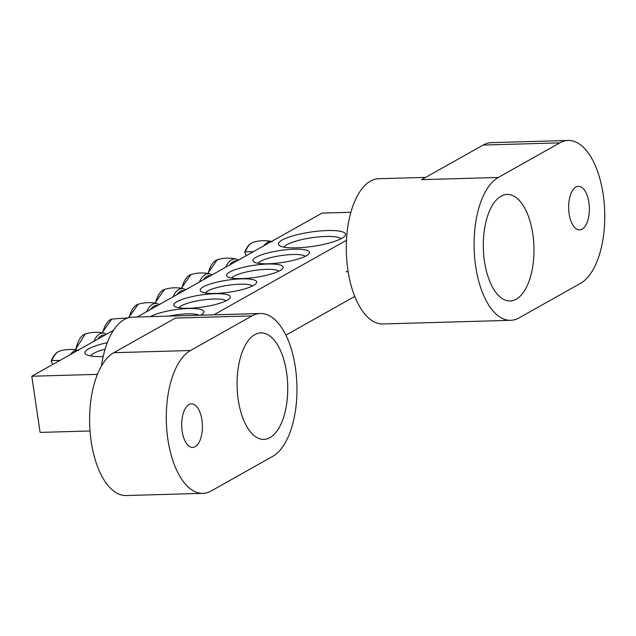 <?xml version="1.0" encoding="UTF-8"?>
<svg xmlns="http://www.w3.org/2000/svg" width="636" height="636" viewBox="0 0 636 636"><rect width="100%" height="100%" fill="white"/><g stroke="black" fill="none" stroke-linecap="round" stroke-linejoin="round"><path stroke-width="0.95" d="M258.105 263.288A24.216 5.16 171.6 0 1 281.064 255.593A24.216 5.16 171.6 0 1 305.272 256.324M354.769 296.424L285.882 335.148M90.034 430.985L40.092 432.416L31.8 376.234L97.419 374.358M268.225 263.781A28.572 6.09 -8.4 0 0 308.985 253.724A28.572 6.09 -8.4 0 0 280.309 250.465A28.572 6.09 -8.4 0 0 253.804 261.873A28.572 6.09 -8.4 0 0 268.225 263.781M350.873 212.265L322.007 213.092L137.13 317.022M113.454 330.33L31.8 376.234M213.815 314.828L346.477 240.249M241.847 278.608A28.572 6.09 -8.4 0 0 282.599 268.559A28.572 6.09 -8.4 0 0 253.923 265.299A28.572 6.09 -8.4 0 0 227.418 276.708A28.572 6.09 -8.4 0 0 241.847 278.608M215.024 293.689A28.572 6.09 -8.4 0 0 184.424 298.65A28.572 6.09 -8.4 0 0 174.654 306.369A28.572 6.09 -8.4 0 0 202.94 307.005A28.572 6.09 -8.4 0 0 229.835 298.22A28.572 6.09 -8.4 0 0 215.024 293.689M107.293 342.653A33.907 7.219 -8.4 0 0 86.003 354.339A33.907 7.219 -8.4 0 0 103.159 356.597M327.365 230.534A33.907 7.219 -8.4 0 0 291.065 236.417A33.907 7.219 -8.4 0 0 279.474 245.576A33.907 7.219 -8.4 0 0 313.031 246.331A33.907 7.219 -8.4 0 0 344.943 235.908A33.907 7.219 -8.4 0 0 327.365 230.534M200.602 315.202A28.572 6.09 -8.4 0 0 203.448 313.055A28.572 6.09 -8.4 0 0 188.638 308.524A28.572 6.09 -8.4 0 0 150.342 316.641M215.461 293.442A28.572 6.09 -8.4 0 0 256.221 283.386A28.572 6.09 -8.4 0 0 227.545 280.126A28.572 6.09 -8.4 0 0 201.04 291.534A28.572 6.09 -8.4 0 0 215.461 293.442M231.719 278.123A24.216 5.16 171.6 0 1 254.686 270.427A24.216 5.16 171.6 0 1 278.894 271.159M205.341 292.95A24.216 5.16 171.6 0 1 228.3 285.262A24.216 5.16 171.6 0 1 252.508 285.985M168.882 316.116A24.216 5.16 171.6 0 1 187.286 313.85A24.216 5.16 171.6 0 1 199.163 315.249M178.954 307.784A24.216 5.16 171.6 0 1 213.664 299.015A24.216 5.16 171.6 0 1 226.13 300.82M284.093 247.173A29.057 6.193 171.6 0 1 325.863 236.449A29.057 6.193 171.6 0 1 340.976 238.77M90.622 355.937A29.057 6.193 171.6 0 1 105.083 349.172M52.772 364.444A96.799 39.678 18.9 0 1 51.293 361.192L51.913 360.548L59.895 360.445M51.293 361.192L51.913 360.548A27.006 12.831 -91.6 0 1 59.736 351.056C66.009 349.156 72.337 348.933 78.721 350.396M246.243 255.68A96.799 39.678 18.9 0 1 244.765 252.42L245.385 251.784L253.367 251.673M244.765 252.42L245.385 251.784A27.006 12.831 -91.6 0 1 253.208 242.292C259.48 240.384 265.808 240.17 272.192 241.632M254.805 334.623A53.281 25.313 88.4 0 0 237.474 393.334A53.281 25.313 88.4 0 0 263.932 439.373A53.281 25.313 88.4 0 0 287.711 385.392A53.281 25.313 88.4 0 0 260.887 332.867A53.281 25.313 88.4 0 0 254.805 334.623M188.948 404.599A21.799 10.359 88.4 0 0 181.856 428.624A21.799 10.359 88.4 0 0 192.676 447.458A21.799 10.359 88.4 0 0 202.407 425.373A21.799 10.359 88.4 0 0 191.436 403.884A21.799 10.359 88.4 0 0 188.948 404.599M202.924 493.345A72.647 34.519 -91.6 0 0 211.216 490.944L272.78 456.338A72.647 34.519 88.4 0 0 296.408 376.281A72.647 34.519 88.4 0 0 260.331 313.5A72.647 34.519 88.4 0 0 252.039 315.893L175.361 318.087L113.804 352.694A72.647 34.519 88.4 0 0 90.177 432.758A72.647 34.519 88.4 0 0 126.246 495.539L202.924 493.345A72.647 34.519 -91.6 0 1 166.855 430.564A72.647 34.519 -91.6 0 1 190.482 350.508L252.039 315.893M101.45 366.018A72.647 34.519 -91.6 0 1 132.534 317.149L260.331 313.5M516.249 299.182A53.281 25.313 88.4 0 0 533.572 240.48A53.281 25.313 88.4 0 0 507.123 194.433A53.281 25.313 88.4 0 0 483.336 248.414A53.281 25.313 88.4 0 0 510.167 300.947A53.281 25.313 88.4 0 0 516.249 299.182M582.107 229.206A21.799 10.359 88.4 0 0 589.198 205.19A21.799 10.359 88.4 0 0 578.378 186.348A21.799 10.359 88.4 0 0 568.648 208.433A21.799 10.359 88.4 0 0 579.619 229.922A21.799 10.359 88.4 0 0 582.107 229.206M498.274 177.468A72.647 34.519 88.4 0 0 474.647 257.524A72.647 34.519 88.4 0 0 510.724 320.313A72.647 34.519 88.4 0 0 519.016 317.913L580.573 283.306A72.647 34.519 -91.6 0 0 604.2 203.242A72.647 34.519 -91.6 0 0 568.123 140.461L491.445 142.655A72.647 34.519 88.4 0 0 483.153 145.056L421.596 179.662L498.274 177.468L559.831 142.862A72.647 34.519 -91.6 0 1 568.123 140.461M510.724 320.313L382.928 323.963A72.647 34.519 -91.6 0 1 346.851 261.181A72.647 34.519 -91.6 0 1 370.478 181.125A72.647 34.519 -91.6 0 1 378.77 178.724L425.651 177.38M77.989 350.269A27.094 12.879 88.4 0 0 70.421 354.522M271.461 241.505A27.094 12.879 88.4 0 0 263.892 245.758M129.164 317.595A27.006 12.831 -91.6 0 1 138.171 304.231C144.444 302.331 150.772 302.116 157.156 303.579A27.094 12.879 88.4 0 0 146.638 311.68M150.525 309.494A25.209 11.981 -91.6 0 1 157.935 305.32M102.674 332.882A27.006 12.831 -91.6 0 1 111.793 319.065L128.098 317.889M75.843 349.848A27.006 12.831 -91.6 0 1 85.407 333.9C91.679 332 98.008 331.777 104.391 333.24A27.094 12.879 88.4 0 0 93.874 341.341M97.761 339.155A25.209 11.981 -91.6 0 1 105.171 334.989M155.438 303.221A27.006 12.831 -91.6 0 1 164.557 289.404C170.822 287.504 177.15 287.281 183.534 288.744A27.094 12.879 88.4 0 0 173.016 296.845M176.911 294.659A25.209 11.981 -91.6 0 1 184.321 290.493M181.816 288.386A27.006 12.831 -91.6 0 1 190.935 274.569C197.208 272.669 203.536 272.454 209.92 273.917A27.094 12.879 88.4 0 0 199.402 282.01M203.289 279.824A25.209 11.981 -91.6 0 1 210.707 275.658M208.203 273.56A27.006 12.831 -91.6 0 1 217.321 259.742C223.594 257.834 229.914 257.62 236.298 259.083A27.094 12.879 88.4 0 0 225.78 267.184M229.675 264.997A25.209 11.981 -91.6 0 1 237.085 260.832M190.482 350.508L113.804 352.694M559.831 142.862L483.153 145.056M51.285 360.874C53.416 355.452 56.23 352.177 59.736 351.056M244.757 252.11C246.887 246.681 249.702 243.413 253.208 242.292M157.156 303.579L159.445 304.477M128.559 317.754L138.171 304.231M102.126 332.787L111.793 319.065M104.391 333.24L106.681 334.139M75.263 349.76L85.407 333.9M183.534 288.744L185.823 289.642M154.89 303.126L164.557 289.404M209.92 273.917L212.209 274.816M181.276 288.291L190.935 274.569M236.298 259.083L238.587 259.981M207.654 273.456L217.321 259.742M348.146 271.659L346.159 271.715"/></g></svg>

